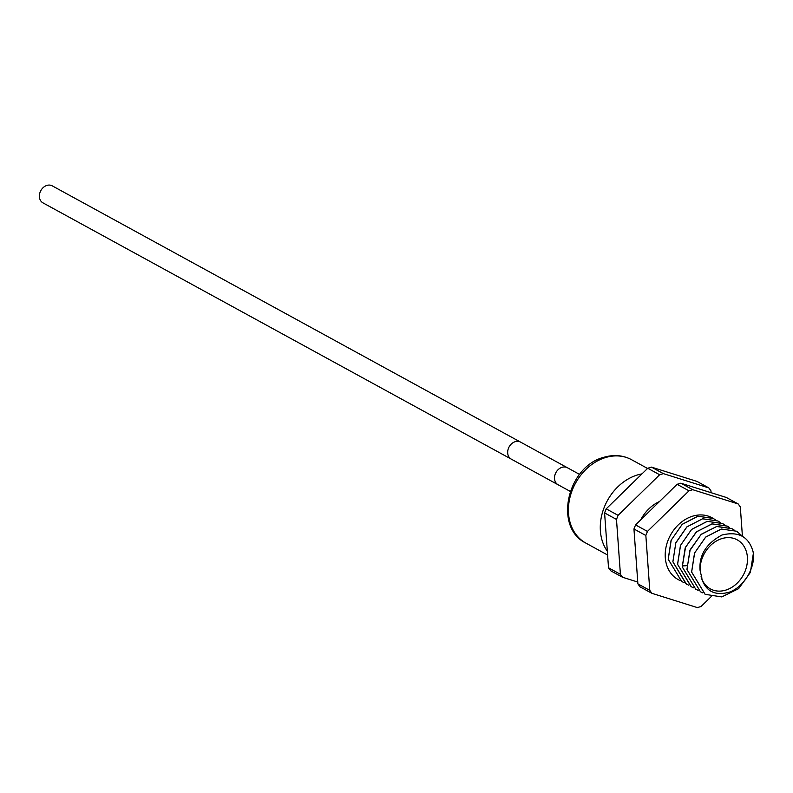 <?xml version="1.0" encoding="UTF-8"?>
<svg xmlns="http://www.w3.org/2000/svg" width="793" height="793" viewBox="0 0 793 793"><rect width="100%" height="100%" fill="white"/><g stroke="black" fill="none" stroke-linecap="round" stroke-linejoin="round"><path stroke-width="1.19" d="M702.856 592.916L700.467 591.776L686.966 569.503L689.88 550.55L701.022 534.541L716.644 526.493L731.949 528.673L734.189 530.091M731.929 528.653L716.872 526.413L701.329 534.214L690.168 549.737L686.916 569.473L700.467 591.776M753.35 553.474A35.239 28.033 118.7 0 0 753.053 551.611C748.77 536.603 738.422 531.072 722.007 535.007C706.008 543.641 698.712 555.536 700.12 570.712L701.944 578.236L701.062 576.68C705.235 591.3 714.88 596.395 729.996 591.955C746.798 585.115 755.045 564.864 753.35 553.474L750.356 572.427L738.59 588.684L721.749 596.911L705.146 594.344L691.645 572.06L694.618 552.989L705.661 537.139L721.402 529.04L736.638 531.231L743.457 537.139M736.638 531.231L721.283 529.03L705.661 537.079L694.519 553.088L691.605 572.04L705.106 594.314M727.32 526.136L711.916 523.905L696.234 532.004L685.182 547.904L682.238 566.916L695.739 589.189L682.277 566.936L685.529 547.2L696.69 531.667L712.233 523.876L727.27 526.106L729.51 527.523M693.488 587.791L691.1 586.651L677.599 564.378L680.543 545.366L691.595 529.466L707.277 521.368L722.592 523.549L724.822 524.966M722.542 523.519L707.178 521.348L691.546 529.446L680.434 545.515L677.549 564.348L691.367 586.79M688.81 585.234L686.411 584.094L672.91 561.811L675.795 542.977L686.907 526.909L702.539 518.81L717.903 520.981L720.143 522.399M717.903 520.981L702.608 518.771L686.867 526.879L675.844 542.709L672.87 561.791L686.094 583.916M713.303 518.473L697.81 516.223L682.218 524.292L671.076 540.36L668.182 559.224L681.693 581.507L668.231 559.243L671.205 540.172L682.228 524.342L697.969 516.233L713.224 518.424L715.464 519.841M701.062 576.68A27.973 22.254 118.7 0 0 725.635 590.161A27.973 22.254 118.7 0 0 747.402 557.231A27.973 22.254 118.7 0 0 721.937 538.586A27.973 22.254 118.7 0 0 700.12 570.712M698.167 590.349L695.947 589.298M684.121 582.667L681.732 581.527M607.339 551.244A47.55 37.826 -61.3 0 1 637.394 474.977A47.55 37.826 -61.3 0 1 641.983 473.877M618.094 515.351L616.488 519.425L604.593 512.912L606.199 508.838L647.752 468.247L659.647 474.749L618.094 515.351L606.199 508.838M711.083 492.691L710.954 490.857L708.843 487.913L663.354 473.629L659.647 474.749M637.75 582.032L622.525 577.245L610.63 570.742L608.518 567.788L604.593 512.912M616.488 519.425L620.413 574.301L622.525 577.245M620.413 574.301L608.518 567.788M708.843 487.913L696.948 481.401L651.459 467.117L647.752 468.247M663.354 473.629L651.459 467.117M640.685 519.901A35.239 28.033 -61.3 0 1 659.459 501.553M677.113 484.315L680.83 483.185L692.725 489.697L689.008 490.817L647.455 531.419L635.56 524.907L677.113 484.315L689.008 490.817M711.162 596.633L701.091 606.476L697.374 607.597L651.886 593.313L639.991 586.81L637.889 583.856L633.954 528.981L635.56 524.907M692.725 489.697L738.214 503.971L726.319 497.469L680.83 483.185M738.214 503.971L740.315 506.925L742.387 535.84M637.889 583.856L649.784 590.369L651.886 593.313M633.954 528.981L645.849 535.493L649.784 590.369M645.849 535.493L647.455 531.419M679.928 580.436A35.239 28.033 -61.3 0 1 678.134 579.554A35.239 28.033 -61.3 0 1 670.442 572.685A35.239 28.033 -61.3 0 1 673.951 529.783A35.239 28.033 -61.3 0 1 711.965 517.73A35.239 28.033 -61.3 0 1 712.58 518.077M520.525 442.097A9.694 7.712 -61.3 0 0 515.242 441.661A9.694 7.712 -61.3 0 0 507.946 449.948A9.694 7.712 -61.3 0 0 511.227 459.097L42.921 202.839A9.694 7.712 -61.3 0 1 39.65 193.69A9.694 7.712 -61.3 0 1 46.936 185.403A9.694 7.712 -61.3 0 1 52.229 185.84L567.362 467.721A9.694 7.712 -61.3 0 0 562.068 467.295A9.694 7.712 -61.3 0 0 554.783 475.572A9.694 7.712 -61.3 0 0 558.054 484.731L570.266 491.412M686.758 565.696L682.198 565.934M607.607 555.001L585.849 543.086A47.55 37.826 -61.3 0 1 569.78 498.192A47.55 37.826 -61.3 0 1 605.535 457.541A47.55 37.826 -61.3 0 1 631.496 459.672L647.544 468.445M585.849 543.086C553.326 527.375 567.302 466.294 603.929 457.283C613.782 454.389 622.981 455.182 631.496 459.672M579.574 474.412L567.362 467.721M511.227 459.097L558.054 484.731"/></g></svg>
